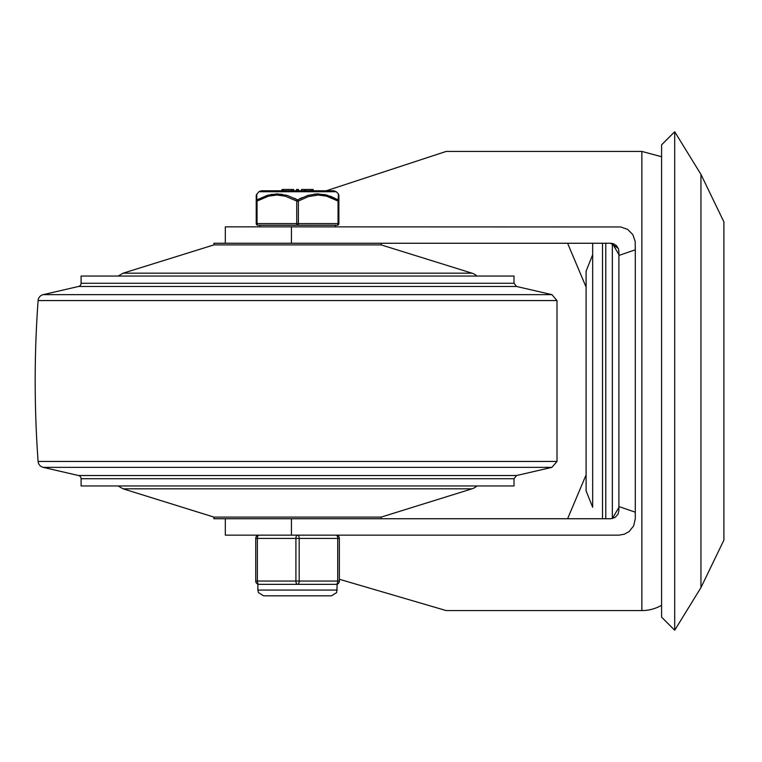 <?xml version="1.0" encoding="UTF-8"?>
<svg xmlns="http://www.w3.org/2000/svg" width="762" height="762" viewBox="0 0 762 762"><rect width="100%" height="100%" fill="white"/><g stroke="black" fill="none" stroke-linecap="round" stroke-linejoin="round"><path stroke-width="1.14" d="M618.353 248.498L610.705 243.259L613.41 243.716L616.496 245.659L618.439 248.745L618.896 251.46L618.896 510.54L618.087 514.102L615.067 517.484L610.705 518.741L291.446 518.741L291.446 535.143L225.323 535.143L225.323 518.741M567.604 518.741L586.102 474.878M586.102 287.122L567.604 243.259M225.323 243.259L225.323 226.857L291.446 226.857L291.446 243.259L610.705 243.259M291.446 226.857L620.735 226.962L627.621 229.372L632.784 234.534L635.194 241.421L635.298 249.812L618.896 255.441M326.269 190.786L446.17 151.428L641.852 151.428L641.852 610.572L446.161 610.572L339.366 579.272M291.446 535.143L618.896 535.143L624.316 534.219L629.126 531.562L633.67 525.856L635.298 518.741L635.298 249.812M635.298 512.188L618.896 506.559M641.852 610.572A39.357 39.357 0 0 0 661.587 605.266M674.703 630.25L674.703 131.75L661.587 144.866L661.587 617.134L674.703 630.25L700.945 587.616L700.945 174.384L723.9 221.894L723.9 540.106L723.9 221.894M592.665 254.737L592.665 507.263L586.102 490.871L586.102 271.129L592.665 254.737M592.665 243.259L592.665 507.263M618.896 507.387L612.343 518.579L612.343 243.421L618.896 254.613M78.553 475.526L516.55 475.526L514.007 478.717L514.007 485.946L81.096 485.946L81.096 478.717A3.277 3.277 0 0 0 78.553 475.526L43.167 467.354A6.563 6.563 0 0 1 38.1 461.439A1110.148 1110.148 0 0 1 38.1 300.561A6.563 6.563 0 0 1 43.167 294.646L78.553 286.474A3.277 3.277 0 0 0 81.096 283.283L81.096 276.054L514.007 276.054L514.007 283.283L81.096 283.283M213.922 517.103L213.922 518.741L381.181 518.741L381.181 517.103L213.922 517.103L123.111 488.823L471.992 488.823A13.116 13.116 0 0 0 476.974 485.946M471.992 273.177L123.111 273.177L213.922 244.897L213.922 243.259L381.181 243.259L381.181 244.897L471.992 273.177A13.116 13.116 0 0 1 476.974 276.054M213.922 244.897L381.181 244.897M257.87 225.219A1.638 1.638 0 0 1 256.232 223.58L257.051 223.58A1.638 0.819 90 0 0 257.87 225.219L337.233 225.219A1.638 0.819 -90 0 0 338.052 223.58L298.371 223.58L298.371 201.063L308.353 196.596L318.106 195.015L326.631 196.177L338.052 201.063L338.052 223.58L338.871 223.58L338.871 201.063L338.052 201.063A1.638 0.733 119.6 0 0 338.233 199.892L326.717 195.034L317.306 193.853L307.81 195.424L297.551 199.892A1.638 0.733 119.6 0 0 296.732 201.063L296.732 223.58L257.051 223.58L257.051 201.063L268.472 196.177L276.997 195.015L285.521 196.234L296.732 201.063L298.371 201.063A1.638 0.733 -119.6 0 0 297.551 199.892L287.293 195.424L277.197 193.853L267.51 195.282L256.87 199.892A1.638 1.467 180 0 0 256.232 201.063L256.232 223.58L256.232 195.015L256.232 201.063L257.051 201.063A1.638 0.733 -119.6 0 1 256.87 199.892L256.727 194.1M336.223 191.729L333.927 190.786L261.175 190.786L258.88 191.729L336.223 191.729L338.385 193.853L338.233 199.892A1.638 1.467 180 0 1 338.871 201.063L338.871 195.758M301.542 189.471L304.8 189.471L304.8 190.786L301.542 190.786L301.542 189.471L301.542 190.786M291.255 190.786L282.854 190.786L282.854 189.471L283.521 189.471L282.854 189.471M313.23 190.786L305.6 190.786L305.6 189.471L313.23 189.471L313.23 190.786M338.871 195.986L338.871 201.063M338.376 194.129L338.871 195.015M299.456 198.872L302.066 197.615M314.22 194.072L324.983 194.615M330.137 196.12L338.233 199.892M271.024 194.434L281.978 194.215M294.58 198.339L297.551 199.892M311.191 190.786L311.191 189.471M291.255 189.471L283.521 189.471L283.521 190.786M298.552 190.786L298.552 189.471L296.513 189.471L296.513 190.786M293.646 190.786L293.646 189.471L292.027 189.471L292.027 190.786L292.017 189.471M338.871 223.58A1.638 1.638 0 0 1 337.233 225.219M336.09 584.34A3.277 3.277 0 0 0 339.366 581.054L339.366 538.42A3.277 3.277 0 0 0 336.09 535.143A3.277 1.638 90 0 1 337.728 538.42L337.728 581.054A3.277 1.638 90 0 1 336.09 584.34L297.551 584.34A3.277 1.638 -90 0 0 299.19 581.054L299.19 538.42A3.277 1.638 -90 0 0 297.551 535.143A3.277 1.638 90 0 0 295.913 538.42L295.913 581.054A3.277 1.638 90 0 0 297.551 584.34L259.013 584.34A3.277 1.638 -90 0 1 257.375 581.054L257.375 538.42A3.277 1.638 -90 0 1 259.013 535.143A3.277 3.277 0 0 0 255.737 538.42L255.737 581.054A3.277 3.277 0 0 0 259.013 584.34A3.277 3.277 0 0 1 255.737 581.054L339.366 581.054L339.366 538.42A3.277 3.277 0 0 0 336.09 535.143M602.504 518.741L602.504 243.259M605.78 243.259L605.78 518.741M514.007 283.283L516.55 286.474L78.553 286.474M514.007 478.717L81.096 478.717M43.167 467.354L551.936 467.354L557.003 461.439L38.1 461.439M516.55 286.474L551.936 294.646L43.167 294.646M38.1 300.561L557.003 300.561L557.003 461.439M298.371 223.58L296.732 223.58A1.638 0.819 -90 0 0 297.551 225.219A1.638 0.819 90 0 0 298.371 223.58M259.013 535.143A3.277 3.277 0 0 0 255.737 538.42L339.366 538.42M337.233 590.074L257.87 590.074L258.451 592.598L263.604 595.817L331.499 595.817L336.652 592.598L337.233 584.13M641.852 151.428L661.587 156.734M700.945 587.616L723.9 540.106M674.703 131.75L700.945 174.384M516.55 475.526L551.936 467.354M557.003 300.561L551.936 294.646M123.111 488.823L118.129 485.946M381.181 517.103L471.992 488.823M123.111 273.177L118.129 276.054M258.88 191.729L256.232 195.015M281.997 189.471L281.997 190.786M282.797 189.471L282.797 190.786M259.832 225.219L259.832 226.857M335.27 225.219L335.27 226.857M257.87 584.13L257.87 590.074"/></g></svg>
